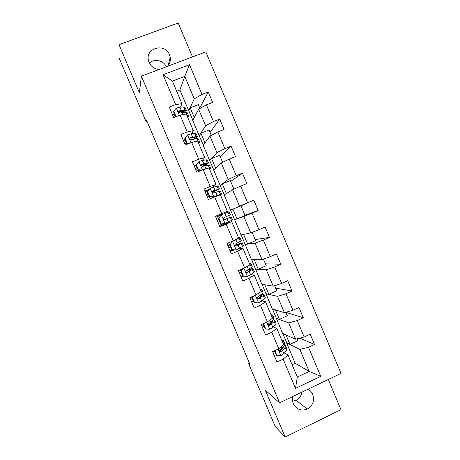 <?xml version="1.0" encoding="UTF-8"?>
<svg xmlns="http://www.w3.org/2000/svg" width="460" height="460" viewBox="0 0 460 460"><rect width="100%" height="100%" fill="white"/><g stroke="black" fill="none" stroke-linecap="round" stroke-linejoin="round"><path stroke-width="0.69" d="M167.4 66.367C169.769 63.836 170.712 60.823 170.229 57.322L169.493 54.769C165.019 42.619 145.159 47.886 148.471 60.438L149.097 62.399C151.121 66.648 154.468 69.006 159.131 69.483M292.847 396.48C292.221 398.987 292.393 401.413 293.353 403.753C296.499 409.526 301.139 411.297 307.257 409.072C312.88 405.634 314.709 400.752 312.742 394.421C311.742 392.115 310.161 390.379 308.004 389.217M292.623 401.212L296.108 400.275C299.408 398.567 301.38 395.836 302.013 392.087M192.487 56.908L178.215 23L119.031 44.695L119.013 57.713L146.234 121.975L147.137 121.624M340.986 373.405L205.827 51.882L141.392 76.17L279.594 402.834L340.986 373.405M279.594 402.834L265.311 390.183L285.137 437L340.981 409.676L328.279 379.5M192.82 120.198L179.894 90.01L184.788 76.389L172.408 81.109L181.918 103.649L175.662 104.598L169.286 107.071L173.742 117.61L180.107 115.121L187.208 131.945L180.861 134.464L185.305 144.98L191.647 142.451L198.737 159.24L192.412 161.799L196.845 172.299L203.165 169.723L210.237 186.478L203.941 189.083L208.368 199.559L214.659 196.943L221.72 213.664L215.447 216.309L219.863 226.768L226.13 224.106L233.18 240.798L226.929 243.484L231.34 253.926L237.578 251.217L244.611 267.875L238.389 270.606L242.788 281.025L249.004 278.277L256.024 294.9L249.826 297.678L254.219 308.073L260.406 305.285L267.415 321.873L261.24 324.691L265.627 335.07L271.791 332.235L278.783 348.795L272.63 351.653L277.006 362.008L283.147 359.133L295.504 388.389L320.741 376.337L309.149 371.421L299.862 349.393L286.574 342.867L295.193 363.285L309.149 371.421L297.304 377.045L295.504 388.389M175.662 104.598L163.053 74.733L189.497 64.716L201.992 94.386L208.265 91.954L199.738 107.991M320.741 376.337L308.499 347.271L314.536 344.448L310.218 334.19L304.175 337.002L297.246 320.545L303.307 317.762L298.977 307.487L292.911 310.253L285.965 293.767L292.054 291.025L287.718 280.726L281.623 283.452L274.666 266.938L280.778 264.236L276.431 253.92L270.313 256.605L263.344 240.051L269.479 237.394L265.127 227.056L258.986 229.701L251.999 213.118L258.158 210.502L253.799 200.14L247.63 202.745L240.632 186.127L246.819 183.552L242.449 173.173L236.256 175.731L229.241 159.085L235.451 156.555L231.075 146.153L224.854 148.672L217.833 131.991L224.066 129.501L219.679 119.082L213.434 121.555L206.396 104.84L212.658 102.396L208.265 91.954M249.469 363.228L248.601 363.63L250.171 364.878L146.567 120.29L146.234 121.975M180.107 115.121L186.306 114.04L193.315 130.646L191.527 133.751M192.717 120.393L198.622 109.215L205.603 125.775L199.18 135.723L192.717 120.393M193.315 130.646L187.208 131.945M206.396 104.84L198.622 109.215M213.434 121.555L205.603 125.775M191.647 142.451L197.691 141.013L204.689 157.59L202.331 160.408M203.222 145.291L209.961 136.114L216.924 152.634L209.674 160.592L203.222 145.291M204.689 157.59L198.737 159.24M217.833 131.991L209.961 136.114M224.854 148.672L216.924 152.634M203.165 169.723L209.053 167.94L216.039 184.483L212.278 187.415M213.704 170.142L221.277 162.955L228.229 179.446L220.15 185.414L213.704 170.142M216.039 184.483L210.237 186.478M229.241 159.085L221.277 162.955M236.256 175.731L228.229 179.446M214.659 196.943L220.397 194.81L227.361 211.324L215.521 216.499M224.169 194.954L232.57 189.744L239.505 206.201L230.604 210.197L224.169 194.954M227.361 211.324L221.72 213.664M240.632 186.127L232.57 189.744M247.63 202.745L239.505 206.201M233.18 240.798L238.671 238.107L231.713 221.634L225.239 223.853M234.617 219.713L243.84 216.482L250.763 232.909L241.04 234.933L230.604 210.197M231.713 221.634L226.13 224.106M251.999 213.118L243.84 216.482M258.986 229.701L250.763 232.909M244.611 267.875L249.952 264.845L243.012 248.4L238.665 248.82M245.048 244.433L255.087 243.167L261.999 259.566L251.459 259.624L241.207 234.899M243.012 248.4L237.578 251.217M263.344 240.051L255.087 243.167M270.313 256.605L261.999 259.566M256.024 294.9L261.211 291.531L254.288 275.114L250.706 274.723M255.461 269.111L266.311 269.801L273.211 286.166L261.855 284.268L251.637 259.624M254.288 275.114L249.004 278.277M274.666 266.938L266.311 269.801M281.623 283.452L273.211 286.166M267.415 321.873L272.452 318.159L265.541 301.777L262.102 300.811M265.851 293.739L277.518 296.384L284.401 312.719L272.234 308.873L262.05 284.303M265.541 301.777L260.406 305.285M285.965 293.767L277.518 296.384M292.911 310.253L284.401 312.719M278.783 348.795L283.67 344.741L276.77 328.388L273.326 326.91M269.146 325.111L268.335 324.76M276.224 318.326L288.702 322.914L295.573 339.216L282.595 333.431L272.446 308.942M276.77 328.388L271.791 332.235M297.246 320.545L288.702 322.914M304.175 337.002L295.573 339.216M297.304 377.045L287.977 354.947L284.464 352.987M280.675 350.871L279.45 350.186M287.977 354.947L283.147 359.133M308.499 347.271L299.862 349.393M285.137 437L275.224 426.483L248.601 363.63M119.031 44.695L139.357 92.701L141.392 76.17M166.342 66.763C163.645 60.289 154.221 58.247 149.448 63.152M292.111 364.734L295.193 363.285M181.918 103.649L180.521 107.128M178.762 111.481L178.497 112.136M179.894 90.01L176.686 91.241M188.669 110.808L194.258 98.86L184.788 76.389L189.497 64.716M297.028 338.842L297.833 340.739L289.978 344.391L286.574 342.867M286.729 342.798L282.82 333.534M224.319 194.862L220.15 185.414M213.837 170.022L209.674 160.592M203.337 145.13L199.18 135.723M172.408 81.109L163.053 74.733M201.992 94.386L194.258 98.86M273.884 351.871L272.912 352.32M314.536 344.448L299.811 338.123M289.978 344.391L285.993 334.949M285.844 312.3L287.31 315.773L279.427 319.372L276.374 318.257M279.427 319.372L275.425 309.879M303.307 317.762L285.861 312.34M264.195 326.33L262.298 327.198M274.637 285.706L276.77 290.766L268.858 294.314L266.006 293.67M268.858 294.314L264.828 284.769M292.054 291.025L275.655 288.127M253.569 301.173L251.666 302.03M263.407 259.06L266.208 265.707L258.267 269.209L255.611 269.042M258.267 269.209L254.219 259.607M280.778 264.236L265.431 263.873M242.92 275.971L241.011 276.811M252.155 232.363L255.628 240.609L247.658 244.059L245.203 244.369M247.658 244.059L243.587 234.404M269.479 237.394L255.191 239.574M234.284 249.843L230.333 251.551M232.938 209.156L240.948 205.775L245.03 215.458L237.032 218.856L232.938 209.156L230.759 210.134M237.032 218.856L234.772 219.65M253.799 200.14L240.982 205.856M258.158 210.502L244.933 215.228M225.038 223.37L225.245 223.865L219.638 226.245M221.438 214.855L221.133 214.13M226.372 193.591L222.283 183.891L220.305 185.351M233.933 189.129L230.322 180.567L222.283 183.891M242.449 173.173L230.702 181.453M209.214 189.296L204.803 191.124M215.688 168.262L211.606 158.585L209.829 160.528M222.623 162.299L219.679 155.308L211.606 158.585M231.075 146.153L220.397 157.01M196.132 164.864L194.062 165.703M204.987 142.887L200.911 133.227L199.341 135.66M211.295 135.412L209.012 130.002L200.911 133.227M219.679 119.082L210.076 132.52M185.254 139.46L183.298 140.237M194.264 117.467L190.198 107.824L188.83 110.745M199.939 108.474L198.329 104.656L190.198 107.824M174.478 113.959L172.517 114.724M274.873 350.612L276.908 355.43L280.916 355.58L283.941 353.619L286.471 350.577L286.954 348.927L285.746 346.064M281.853 349.491L279.64 349.939M274.827 351.497L272.889 352.262M282.739 342.533L283.481 340.699L281.761 340.216M274.522 350.773L276.351 355.097L276.908 355.43M283.59 340.952L284.797 343.827L284.297 345.431L279.346 350.422C279.277 351.549 279.743 351.998 280.738 351.773L282.589 350.428L285.137 347.421L285.631 345.799L284.406 345.299M283.331 346.558L283.067 348.076L280.111 351.417L280.738 351.773M264.115 323.38L263.62 323.984L265.765 329.061L269.79 329.239L272.861 327.382L275.534 324.656L276.109 323.236L274.879 320.321M270.014 324.3L268.214 324.794M264.149 326.221L262.211 326.997M271.779 316.572L272.636 314.997L270.998 314.715M263.137 323.823L265.248 328.82L265.765 329.061M272.717 315.198L273.953 318.124L273.355 319.499L268.18 324.237C268.22 325.266 268.703 325.668 269.623 325.438L274.2 321.5L274.792 320.103L273.062 319.792M272.067 320.769L272.642 321.017L272.142 322.184L269.031 325.185L269.623 325.438M263.62 323.984L263.195 323.8M253.828 295.884L252.459 297.557L254.604 302.645L258.641 302.847L261.769 301.099L264.575 298.69L265.253 297.499L263.994 294.526M253.454 300.903L251.516 301.685M260.803 290.559L261.769 289.242L260.222 289.173M252.459 297.557L251.988 297.424L254.127 302.496L254.604 302.645M251.988 297.424L252.914 296.292M261.832 289.392L263.091 292.382L262.39 293.52L257.623 297.022L257.013 297.948C257.128 298.914 257.617 299.282 258.48 299.058L263.235 295.521L263.925 294.365L261.268 294.457M252.034 297.539L250.096 298.327M253.195 301.007L252.149 297.815M260.366 295.205L261.774 295.274L261.194 296.251L257.939 298.908L258.48 299.058M251.89 297.919L250.217 298.597M243.53 268.352L241.27 271.078L243.426 276.172L247.474 276.402L250.648 274.764L254.374 271.716L253.092 268.686M242.736 275.534L240.804 276.328M249.803 264.494L250.878 263.442L249.418 263.58M241.27 271.078L240.839 271.038L242.983 276.115L243.426 276.172M240.839 271.038L242.799 268.674M250.924 263.545L252.206 266.587L251.407 267.496L246.462 270.589L245.841 271.584C246.002 272.492 246.497 272.837 247.319 272.625L252.252 269.497L253.046 268.571C252.655 268.352 251.056 268.709 248.25 269.646M241.35 272.251L239.418 273.044M242.477 275.638L241.431 272.441M246.859 270.394L250.89 269.485L246.819 272.573L247.319 272.625M241.172 272.544L239.499 273.234M238.671 271.279L240.344 270.595L240.045 269.882M241.644 270.066L240.344 270.595M230.063 244.547L232.697 241.402L230.063 244.547L232.219 249.653L236.285 249.906L243.472 245.881L242.167 242.794M236.285 249.906L232.219 249.653M232.875 249.757L230.069 250.918M232.294 241.471L237.837 238.516M232.697 241.402L239.062 238.24L239.97 237.596L238.596 237.946M229.672 244.605L231.817 249.688M239.993 237.642L241.304 240.747L235.273 244.099L234.652 245.145L236.135 246.14L242.144 242.736L234.663 245.283M230.65 246.916L228.718 247.721M231.742 250.223L230.69 247.02M234.692 245.404L239.988 243.645L236.135 246.14M230.431 247.129L228.758 247.825M227.93 245.864L229.603 245.168L228.591 242.771M218.833 217.965L221.478 214.837L218.833 217.965L220.995 223.083L225.078 223.359L232.547 220.001L231.219 216.855M225.078 223.359L220.995 223.083M224.118 223.451L219.311 225.469M221.478 214.837L229.045 211.698L230.374 214.855L224.072 217.557L223.439 218.644L224.934 219.604L231.219 216.844L224.376 219.667M221.013 215.119L215.861 217.298M218.477 218.115L220.633 223.209M219.926 221.536L218 222.352L219.932 221.547M224.405 219.673L229.057 217.758L224.756 219.656M217.172 220.403L218.845 219.696L217.534 216.591M207.581 191.331L210.237 188.226L207.581 191.331L209.748 196.454L213.842 196.759L220.524 194.321L221.605 194.074L220.041 194.942M213.842 196.759L218.534 195.195L219.449 194.982L218.621 195.471M210.237 188.226L218.097 185.748L219.408 188.864M208.259 190.417L205.079 191.785M207.27 191.573L209.427 196.684L209.748 196.454M213.503 196.983L209.427 196.684M212.313 192.429L219.431 188.91L212.842 190.969L212.209 192.073L213.704 193.016L220.271 190.911L221.588 194.034M210.042 198.864L209.15 196.035M208.357 194.155L206.431 194.977M208.892 196.144L207.224 196.857M206.396 194.896L208.064 194.183L206.747 191.072M212.842 190.969L217.269 189.825L212.273 192.337M209.156 168.176L210.645 168.095L209.507 169.01M196.311 164.645L196.035 164.985L198.197 170.102L198.478 169.78L196.311 164.645L198.979 161.558L202.365 160.402L207.126 159.758L208.42 162.823M196.202 165.387L194.281 166.221M198.478 169.78L202.273 170.085M201.572 170.373L198.197 170.102M203.205 166.106C206.528 164.467 208.282 163.409 208.46 162.926L201.589 164.323L200.957 165.451L202.458 166.376L209.306 164.927L210.605 168.004M198.53 171.614L198.093 170.585L199.042 170.171M197.593 168.676L195.667 169.51M198.093 170.585L196.426 171.304M195.598 169.337L197.259 168.613L195.943 165.496M201.589 164.323L201.267 164.703L206.298 163.835L202.009 166.439M198.059 141.881L199.663 142.065L198.611 143.192M185.012 137.908L184.776 138.339L186.944 143.468L187.185 143.054L185.012 137.908L187.691 134.837L191.136 133.791L194.821 133.406L196.138 133.71L197.409 136.729M185.38 139.765L183.459 140.61M187.185 143.054L189.612 143.261M188.709 143.623L186.944 143.468M195.276 138.851L197.478 136.885L196.173 136.608L190.319 137.632L189.681 138.77L191.187 139.685L197.024 138.632L198.323 138.891L199.6 141.921M186.812 143.152L184.886 143.991M184.776 143.733L186.444 143.002L185.121 139.88M190.319 137.632L190.037 138.115L194.212 137.569L195.31 137.799L194.149 138.989M186.938 115.535L188.657 115.989L187.697 117.329M173.696 111.119L173.5 111.648L175.674 116.788L175.875 116.276L173.696 111.119L176.387 108.071L179.883 107.134L183.707 107.076L185.127 107.617L186.38 110.59M174.535 114.097L172.615 114.954M179.808 111.377L178.422 112.177M175.875 116.276L176.916 116.368M185.351 112.332L186.467 110.797L185.064 110.285L179.026 110.883L178.388 112.033L179.894 112.947L185.915 112.309L187.312 112.809L188.571 115.788M179.026 110.883L178.79 111.469L183.114 111.28L184.299 111.711L183.994 112.378M278.087 349.117L280.813 355.58M285.137 347.421L286.471 350.577M274.568 351.601L274.269 350.894M282.969 342.274L284.297 345.431M282.589 350.428L283.941 353.619M281.094 346.88L281.738 348.41M266.714 322.195L269.686 329.233M274.2 321.5L275.534 324.656M263.89 326.324L262.884 323.943M272.021 316.342L273.355 319.499M271.515 324.185L272.861 327.382M269.796 320.12L270.658 322.167M255.323 295.216L258.543 302.841M263.235 295.521L264.575 298.69M261.056 290.358L262.39 293.52M260.412 297.896L261.769 301.099M258.48 293.308L259.561 295.872M243.909 268.186L247.376 276.397M252.252 269.497L253.592 272.671M250.067 264.322L251.407 267.496M249.291 271.555L250.648 274.764M247.135 266.443L248.434 269.525M232.628 241.483L236.187 249.901M241.247 243.426L242.592 246.606M239.062 238.24L240.402 241.419M238.153 245.163L239.51 248.377M235.934 239.913L237.291 243.127M221.409 214.918L224.974 223.353M230.224 217.304L231.57 220.484M220.984 224.762L219.673 221.662M228.033 212.106L229.373 215.291M226.987 218.718L228.35 221.944M224.767 213.457L226.13 216.683M210.174 188.301L213.739 196.754M219.178 191.13L220.524 194.321M216.982 185.92L218.327 189.112M215.803 192.222L217.166 195.454M213.578 186.955L214.941 190.187M198.91 161.632L202.446 170.016M208.115 164.904L209.461 168.101M205.913 159.689L207.259 162.886M204.596 165.68L205.948 168.877M202.365 160.402L203.734 163.639M187.628 134.918L190.929 142.738M197.024 138.632L198.375 141.835M194.821 133.406L196.173 136.608M193.373 139.087L194.505 141.772M191.136 133.791L192.504 137.034M176.324 108.146L179.388 115.402M185.915 112.309L187.272 115.517M175.433 116.949L174.277 114.212M183.707 107.076L185.064 110.285M182.12 112.435L183.04 114.609M179.883 107.134L181.251 110.383M168.153 65.51L170.229 57.322M296.108 400.275L307.257 409.072"/></g></svg>
